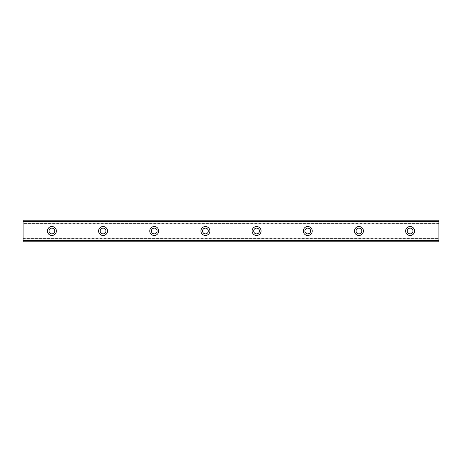 <?xml version="1.0" encoding="UTF-8"?>
<svg xmlns="http://www.w3.org/2000/svg" width="462" height="462" viewBox="0 0 462 462"><rect width="100%" height="100%" fill="white"/><g stroke="black" fill="none" stroke-linecap="round" stroke-linejoin="round"><path stroke-width="0.35" stroke-dasharray="2.31 1.73" d="M51.888 233.876A2.876 2.876 0 0 1 49.007 231A2.876 2.876 0 0 1 51.888 228.124A2.876 2.876 0 0 1 54.764 231A2.876 2.876 0 0 1 51.888 233.876M410.112 233.876A2.876 2.876 0 0 1 407.236 231A2.876 2.876 0 0 1 410.112 228.124A2.876 2.876 0 0 1 412.993 231A2.876 2.876 0 0 1 410.112 233.876M358.939 233.876A2.876 2.876 0 0 1 356.058 231A2.876 2.876 0 0 1 358.939 228.124A2.876 2.876 0 0 1 361.815 231A2.876 2.876 0 0 1 358.939 233.876M307.761 233.876A2.876 2.876 0 0 1 304.885 231A2.876 2.876 0 0 1 307.761 228.124A2.876 2.876 0 0 1 310.643 231A2.876 2.876 0 0 1 307.761 233.876M256.589 233.876A2.876 2.876 0 0 1 253.707 231A2.876 2.876 0 0 1 256.589 228.124A2.876 2.876 0 0 1 259.465 231A2.876 2.876 0 0 1 256.589 233.876M205.411 233.876A2.876 2.876 0 0 1 202.535 231A2.876 2.876 0 0 1 205.411 228.124A2.876 2.876 0 0 1 208.293 231A2.876 2.876 0 0 1 205.411 233.876M154.239 233.876A2.876 2.876 0 0 1 151.357 231A2.876 2.876 0 0 1 154.239 228.124A2.876 2.876 0 0 1 157.115 231A2.876 2.876 0 0 1 154.239 233.876M103.061 233.876A2.876 2.876 0 0 1 100.185 231A2.876 2.876 0 0 1 103.061 228.124A2.876 2.876 0 0 1 105.942 231A2.876 2.876 0 0 1 103.061 233.876M23.1 238.057L23.1 241.874L438.9 241.874L438.9 238.19L23.1 238.19L438.9 238.057L438.9 241.874L438.9 221.437L23.1 221.437L23.1 240.563L438.9 240.563M23.1 240.563L23.1 241.874L23.1 240.598L438.9 240.598L23.1 240.598L23.1 238.19M51.888 226.524A4.476 4.476 0 0 0 47.407 231A4.476 4.476 0 0 0 51.888 235.476A4.476 4.476 0 0 0 56.364 231A4.476 4.476 0 0 0 51.888 226.524M410.112 226.524A4.476 4.476 0 0 0 405.636 231A4.476 4.476 0 0 0 410.112 235.476A4.476 4.476 0 0 0 414.593 231A4.476 4.476 0 0 0 410.112 226.524M358.939 226.524A4.476 4.476 0 0 0 354.458 231A4.476 4.476 0 0 0 358.939 235.476A4.476 4.476 0 0 0 363.415 231A4.476 4.476 0 0 0 358.939 226.524M307.761 226.524A4.476 4.476 0 0 0 303.286 231A4.476 4.476 0 0 0 307.761 235.476A4.476 4.476 0 0 0 312.243 231A4.476 4.476 0 0 0 307.761 226.524M256.589 226.524A4.476 4.476 0 0 0 252.108 231A4.476 4.476 0 0 0 256.589 235.476A4.476 4.476 0 0 0 261.065 231A4.476 4.476 0 0 0 256.589 226.524M205.411 226.524A4.476 4.476 0 0 0 200.935 231A4.476 4.476 0 0 0 205.411 235.476A4.476 4.476 0 0 0 209.892 231A4.476 4.476 0 0 0 205.411 226.524M154.239 226.524A4.476 4.476 0 0 0 149.757 231A4.476 4.476 0 0 0 154.239 235.476A4.476 4.476 0 0 0 158.714 231A4.476 4.476 0 0 0 154.239 226.524M103.061 226.524A4.476 4.476 0 0 0 98.585 231A4.476 4.476 0 0 0 103.061 235.476A4.476 4.476 0 0 0 107.542 231A4.476 4.476 0 0 0 103.061 226.524M23.1 223.943L23.1 220.126L23.1 223.943L438.9 223.943L438.9 220.126L23.1 220.126L438.9 220.126L438.9 223.943M23.1 221.437L23.1 220.126L438.9 220.126L438.9 221.437M23.1 241.874L438.9 241.874L23.1 241.874M23.1 221.402L438.9 221.402L23.1 221.402M23.1 223.81L438.9 223.81M438.9 223.62L23.1 223.62M23.1 238.38L438.9 238.38"/><path stroke-width="0.69" d="M51.888 233.876A2.876 2.876 0 0 1 49.007 231A2.876 2.876 0 0 1 51.888 228.124A2.876 2.876 0 0 1 54.764 231A2.876 2.876 0 0 1 51.888 233.876M410.112 233.876A2.876 2.876 0 0 1 407.236 231A2.876 2.876 0 0 1 410.112 228.124A2.876 2.876 0 0 1 412.993 231A2.876 2.876 0 0 1 410.112 233.876M358.939 233.876A2.876 2.876 0 0 1 356.058 231A2.876 2.876 0 0 1 358.939 228.124A2.876 2.876 0 0 1 361.815 231A2.876 2.876 0 0 1 358.939 233.876M307.761 233.876A2.876 2.876 0 0 1 304.885 231A2.876 2.876 0 0 1 307.761 228.124A2.876 2.876 0 0 1 310.643 231A2.876 2.876 0 0 1 307.761 233.876M256.589 233.876A2.876 2.876 0 0 1 253.707 231A2.876 2.876 0 0 1 256.589 228.124A2.876 2.876 0 0 1 259.465 231A2.876 2.876 0 0 1 256.589 233.876M205.411 233.876A2.876 2.876 0 0 1 202.535 231A2.876 2.876 0 0 1 205.411 228.124A2.876 2.876 0 0 1 208.293 231A2.876 2.876 0 0 1 205.411 233.876M154.239 233.876A2.876 2.876 0 0 1 151.357 231A2.876 2.876 0 0 1 154.239 228.124A2.876 2.876 0 0 1 157.115 231A2.876 2.876 0 0 1 154.239 233.876M103.061 233.876A2.876 2.876 0 0 1 100.185 231A2.876 2.876 0 0 1 103.061 228.124A2.876 2.876 0 0 1 105.942 231A2.876 2.876 0 0 1 103.061 233.876M51.888 226.524A4.476 4.476 0 0 0 47.407 231A4.476 4.476 0 0 0 51.888 235.476A4.476 4.476 0 0 0 56.364 231A4.476 4.476 0 0 0 51.888 226.524M410.112 226.524A4.476 4.476 0 0 0 405.636 231A4.476 4.476 0 0 0 410.112 235.476A4.476 4.476 0 0 0 414.593 231A4.476 4.476 0 0 0 410.112 226.524M358.939 226.524A4.476 4.476 0 0 0 354.458 231A4.476 4.476 0 0 0 358.939 235.476A4.476 4.476 0 0 0 363.415 231A4.476 4.476 0 0 0 358.939 226.524M307.761 226.524A4.476 4.476 0 0 0 303.286 231A4.476 4.476 0 0 0 307.761 235.476A4.476 4.476 0 0 0 312.243 231A4.476 4.476 0 0 0 307.761 226.524M256.589 226.524A4.476 4.476 0 0 0 252.108 231A4.476 4.476 0 0 0 256.589 235.476A4.476 4.476 0 0 0 261.065 231A4.476 4.476 0 0 0 256.589 226.524M205.411 226.524A4.476 4.476 0 0 0 200.935 231A4.476 4.476 0 0 0 205.411 235.476A4.476 4.476 0 0 0 209.892 231A4.476 4.476 0 0 0 205.411 226.524M154.239 226.524A4.476 4.476 0 0 0 149.757 231A4.476 4.476 0 0 0 154.239 235.476A4.476 4.476 0 0 0 158.714 231A4.476 4.476 0 0 0 154.239 226.524M103.061 226.524A4.476 4.476 0 0 0 98.585 231A4.476 4.476 0 0 0 103.061 235.476A4.476 4.476 0 0 0 107.542 231A4.476 4.476 0 0 0 103.061 226.524M23.1 241.106L23.1 238.08L438.9 238.08L438.9 241.874L23.1 241.874L23.1 241.106L438.9 241.106M23.1 220.894L438.9 220.894L438.9 220.126L23.1 220.126L23.1 238.08M438.9 220.894L438.9 238.08M438.9 240.563L23.1 240.563M23.1 223.92L438.9 223.92M23.1 221.437L438.9 221.437"/></g></svg>
